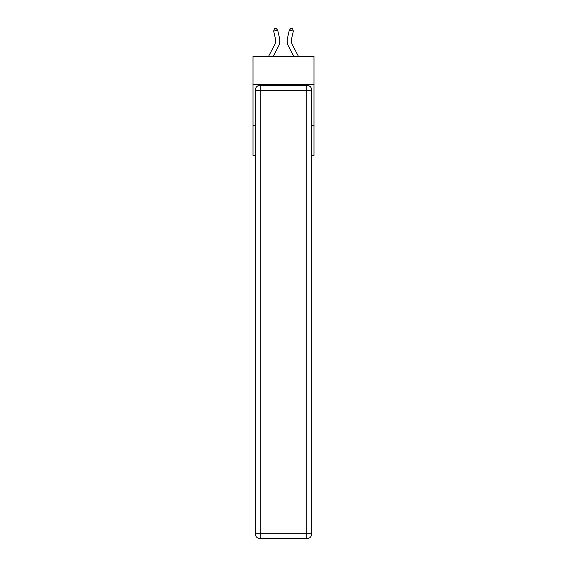 <?xml version="1.0" encoding="UTF-8"?>
<svg xmlns="http://www.w3.org/2000/svg" width="567" height="567" viewBox="0 0 567 567"><rect width="100%" height="100%" fill="white"/><g stroke="black" fill="none" stroke-linecap="round" stroke-linejoin="round"><path stroke-width="0.85" d="M313.998 84.49L313.998 56.459L253.002 56.459L253.002 84.49L313.998 84.49L313.998 155.372L311.772 155.372M255.228 125.697L253.002 125.697L253.002 84.49M313.998 125.697L311.772 125.697M253.002 125.697L253.002 155.372L255.228 155.372M279.481 38.024L277.688 30.164L279.481 38.024A12.361 12.361 0 0 1 278.376 46.508L273.166 56.459M298.49 56.459L292.274 44.595A8.243 8.243 0 0 1 291.537 38.939L293.33 31.079L289.312 30.164L287.519 38.024A12.361 12.361 0 0 0 288.624 46.508L293.834 56.459M260.175 85.312L306.825 85.312A4.947 4.947 0 0 1 311.772 90.259L311.772 533.703A4.947 4.947 0 0 1 306.825 538.65L260.175 538.65L260.175 533.703L306.825 533.703L306.825 90.259L260.175 90.259L260.175 533.703L255.228 533.703L255.228 90.259L260.175 90.259L260.175 85.312A4.947 4.947 0 0 0 255.228 90.259A4.947 4.947 0 0 1 260.175 85.312M255.228 533.703A4.947 4.947 0 0 0 260.175 538.65A4.947 4.947 0 0 1 255.228 533.703M293.33 31.079L292.6 28.719L290.991 28.35L289.312 30.164L287.519 38.024M292.274 44.595A8.243 8.243 0 0 1 291.537 38.939A8.243 8.243 0 0 0 292.274 44.595A8.243 8.243 0 0 1 291.537 38.939A8.243 8.243 0 0 0 292.274 44.595A8.243 8.243 0 0 1 291.537 38.939A8.243 8.243 0 0 0 292.274 44.595A8.243 8.243 0 0 1 291.537 38.939A8.243 8.243 0 0 0 292.274 44.595A8.243 8.243 0 0 1 291.537 38.939A8.243 8.243 0 0 0 292.274 44.595A8.243 8.243 0 0 1 291.537 38.939A8.243 8.243 0 0 0 292.274 44.595A8.243 8.243 0 0 1 291.537 38.939A8.243 8.243 0 0 0 292.274 44.595A8.243 8.243 0 0 1 291.537 38.939A8.243 8.243 0 0 0 292.274 44.595A8.243 8.243 0 0 1 291.537 38.939A8.243 8.243 0 0 0 292.274 44.595A8.243 8.243 0 0 1 291.537 38.939A8.243 8.243 0 0 0 292.274 44.595A8.243 8.243 0 0 1 291.537 38.939A8.243 8.243 0 0 0 292.274 44.595M268.51 56.459L274.726 44.595A8.243 8.243 0 0 0 275.463 38.939L273.67 31.079L274.4 28.719L276.009 28.35L277.688 30.164L273.67 31.079M274.726 44.595A8.243 8.243 0 0 0 275.463 38.939A8.243 8.243 0 0 1 274.726 44.595A8.243 8.243 0 0 0 275.463 38.939A8.243 8.243 0 0 1 274.726 44.595A8.243 8.243 0 0 0 275.463 38.939A8.243 8.243 0 0 1 274.726 44.595A8.243 8.243 0 0 0 275.463 38.939A8.243 8.243 0 0 1 274.726 44.595A8.243 8.243 0 0 0 275.463 38.939A8.243 8.243 0 0 1 274.726 44.595A8.243 8.243 0 0 0 275.463 38.939A8.243 8.243 0 0 1 274.726 44.595A8.243 8.243 0 0 0 275.463 38.939A8.243 8.243 0 0 1 274.726 44.595M306.825 538.65A4.947 4.947 0 0 0 311.772 533.703L306.825 533.703L306.825 538.65M311.772 90.259A4.947 4.947 0 0 0 306.825 85.312L306.825 90.259L311.772 90.259"/></g></svg>
